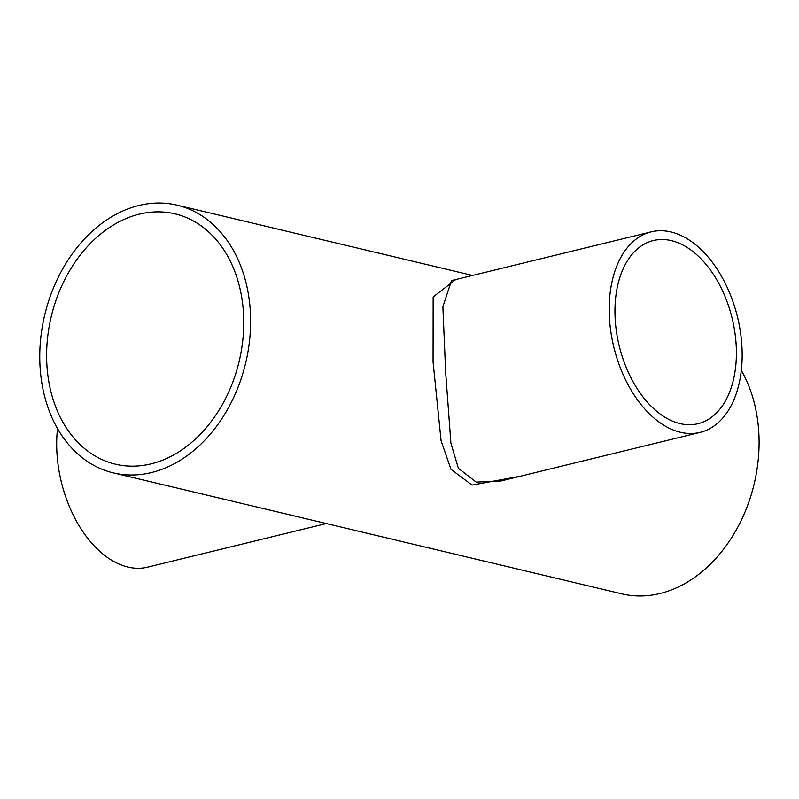 <?xml version="1.0" encoding="UTF-8"?>
<svg xmlns="http://www.w3.org/2000/svg" width="799" height="799" viewBox="0 0 799 799"><rect width="100%" height="100%" fill="white"/><g stroke="black" fill="none" stroke-linecap="round" stroke-linejoin="round"><path stroke-width="1.2" d="M39.95 364.684A137.608 103.301 -76.6 0 0 113.338 472.878A137.608 103.301 -76.6 0 0 245.692 362.916A137.608 103.301 -76.6 0 0 177.038 205.143A137.608 103.301 -76.6 0 0 39.95 364.684M113.338 472.878L621.812 593.857A137.608 103.301 -76.6 0 0 737.956 526.871A137.608 103.301 -76.6 0 0 741.322 370.406M455.76 279.53L433.148 296.938L433.068 361.877L441.088 440.728L450.966 469.313L472.059 485.073L520.608 476.164M500.574 481.058L476.204 482.077L458.406 468.334L450.896 443.105L445.662 372.304L442.886 306.826L451.475 280.579L651.215 231.85A103.201 63.64 76.3 0 0 609.357 316.334A103.201 63.64 76.3 0 0 680.398 432.269A103.201 63.64 76.3 0 0 700.134 432.379A103.201 63.64 76.3 0 0 737.507 317.033A103.201 63.64 76.3 0 0 651.215 231.85M57.528 428.594A103.201 63.64 76.3 0 0 56.849 451.105A103.201 63.64 76.3 0 0 147.635 567.15L326.342 523.555M679.989 423.59A94.262 58.127 -103.7 0 1 616.468 331.785A94.262 58.127 -103.7 0 1 653.342 240.539A94.262 58.127 -103.7 0 1 736.249 346.526A94.262 58.127 -103.7 0 1 698.016 423.69A94.262 58.127 -103.7 0 1 679.989 423.59M151.081 463.869A128.659 96.589 103.4 0 1 115.406 464.169A128.659 96.589 103.4 0 1 51.226 316.654A128.659 96.589 103.4 0 1 174.971 213.842A128.659 96.589 103.4 0 1 243.006 338.167A128.659 96.589 103.4 0 1 151.081 463.869M472.509 275.445L177.038 205.143M700.134 432.379L500.394 481.098"/></g></svg>

